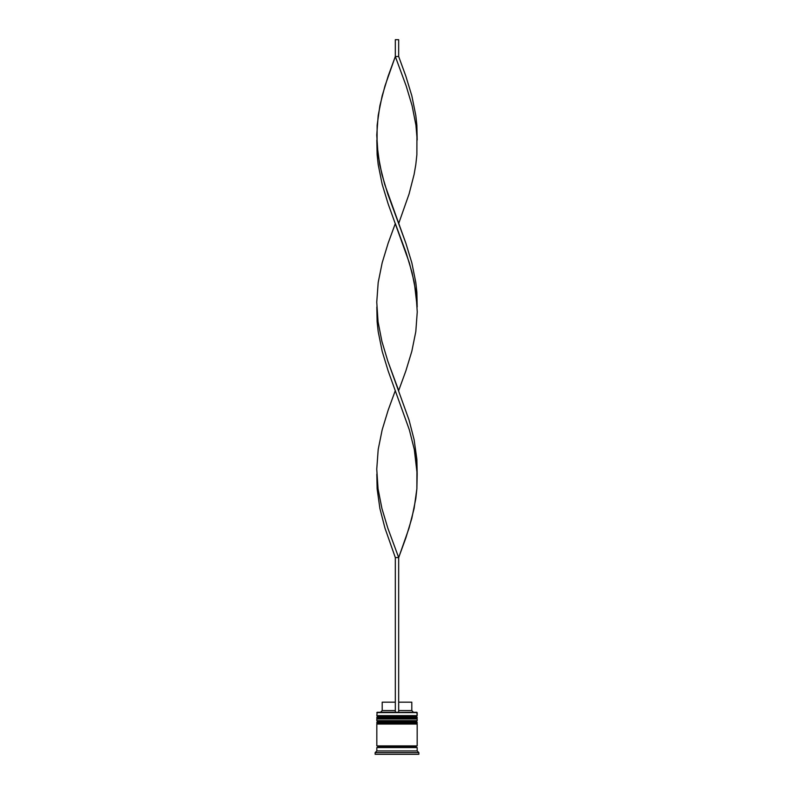 <?xml version="1.0" encoding="UTF-8"?>
<svg xmlns="http://www.w3.org/2000/svg" width="794" height="794" viewBox="0 0 794 794"><rect width="100%" height="100%" fill="white"/><g stroke="black" fill="none" stroke-linecap="round" stroke-linejoin="round"><path stroke-width="1.19" d="M416.165 716.635L377.835 716.635A1.012 1.012 0 0 0 376.822 717.647L417.178 717.647A1.012 1.012 0 0 0 416.165 716.635L377.835 716.635L416.165 716.635A1.012 1.012 0 0 1 417.178 717.647L376.822 717.984A1.012 1.012 0 0 0 377.835 718.987A1.012 1.012 0 0 1 376.822 717.984L417.178 717.984L376.822 717.647A1.012 1.012 0 0 1 377.835 716.635L376.822 715.632L377.835 716.635L416.165 716.635L417.178 715.632L376.822 715.632L417.178 715.632L416.84 712.268L376.822 712.605L417.178 712.605L417.178 715.632L416.165 716.635M416.165 718.987A1.012 1.012 0 0 0 417.178 717.984L417.178 717.984A1.012 1.012 0 0 1 416.165 718.987M416.165 721.677L377.835 721.677A1.012 1.012 0 0 0 376.822 722.689L417.178 722.689A1.012 1.012 0 0 0 416.165 721.677L377.835 721.677L416.165 721.677A1.012 1.012 0 0 1 417.178 722.689L376.822 723.026A1.012 1.012 0 0 0 377.835 724.039A1.012 1.012 0 0 1 376.822 723.026L417.178 723.026L376.822 722.689A1.012 1.012 0 0 1 377.835 721.677L376.822 720.674L377.835 721.677L416.165 721.677L417.178 720.674L376.822 720.674L417.178 720.674L417.178 718.987L376.822 718.987L376.822 720.674L376.822 718.987L417.178 718.987L417.178 720.674L416.165 721.677M416.165 724.039A1.012 1.012 0 0 0 417.178 723.026L417.178 723.026A1.012 1.012 0 0 1 416.165 724.039M376.991 747.571A0.844 0.844 0 0 0 377.835 746.737L416.165 746.737A0.844 0.844 0 0 0 417.009 747.571A0.844 0.844 0 0 1 416.165 746.737A0.844 0.844 0 0 1 417.009 745.894A0.844 0.844 0 0 0 416.165 746.737L377.835 746.737A0.844 0.844 0 0 1 376.991 747.571M377.16 712.268L376.822 715.632L377.16 712.268L395.323 712.268L377.16 712.268M418.855 752.623L417.178 750.935L376.822 750.935L375.145 752.623L418.855 752.623L375.145 752.623L375.145 754.3L418.855 754.3L418.855 752.623L418.855 754.3L375.145 754.3L375.145 752.623L376.822 750.935L417.178 750.935L417.178 747.571L376.822 747.571L376.822 750.935L376.822 747.571L417.178 747.571L417.178 750.935L418.855 752.623M417.178 745.894L417.178 724.039L376.822 724.039L376.822 745.894L417.178 745.894L376.822 745.894L376.822 724.039L417.178 724.039L417.178 745.894M376.991 745.894A0.844 0.844 0 0 1 377.835 746.737A0.844 0.844 0 0 0 376.991 745.894M411.798 702.174L411.798 710.58L413.476 712.268L411.798 710.58L398.677 710.58L411.798 710.58L411.798 702.174L398.677 702.174L411.798 702.174M395.323 710.58L382.202 710.58L395.323 710.58M395.323 702.174L382.202 702.174L395.323 702.174M417.178 474.068L416.87 488.806L414.111 508.448L409.049 528.099L398.677 557.577L387.809 528.099L381.914 508.448L378.053 488.806L376.822 474.068L377.13 488.806L379.889 508.448L384.951 528.099L395.323 557.577L395.323 712.268L398.677 712.268L398.677 557.577L398.677 712.268L395.323 712.268L395.323 557.577L398.677 557.577L405.853 537.925L411.838 518.274L415.808 498.622L416.87 488.806L416.939 469.155L414.309 449.503L409.347 429.852L388.147 370.907L382.162 351.256L378.192 331.604L377.13 321.778L376.822 307.04L377.13 321.778L378.192 331.604L382.162 351.256L388.147 370.907L409.347 429.852L414.309 449.503L417.178 474.068L416.87 459.329L414.111 439.678L409.049 420.026L387.809 361.081L381.914 341.43L378.053 321.778L376.822 307.04M417.178 140.022L416.87 125.283L415.808 115.458L411.838 95.816L405.853 76.164L398.677 56.513L395.323 56.513L406.191 85.99L412.086 105.642L415.947 125.283L417.178 140.022M398.677 223.531L409.049 194.064L414.111 174.412L415.808 164.586L416.87 154.761L416.939 135.109L415.947 125.283L412.086 105.642L406.191 85.99L395.323 56.513L388.147 76.164L382.162 95.816L378.192 115.458L376.753 135.109L378.053 154.761L381.914 174.412L387.809 194.064L405.853 243.182L411.838 262.834L415.808 282.485L416.87 292.311L417.178 307.04L416.87 292.311L415.808 282.485L411.838 262.834L405.853 243.182L384.653 184.238L379.691 164.586L377.061 144.935L377.13 125.283L379.889 105.642L384.951 85.99L395.323 56.513L395.323 39.7L395.323 56.513L398.677 56.513L398.677 39.7L398.677 56.513M395.323 390.559L388.147 410.2L382.162 429.852L378.192 449.503L376.753 469.155L378.053 488.806L381.914 508.448L387.809 528.099L398.677 557.577L395.323 557.577M376.822 140.022L377.13 154.761L378.192 164.586L382.162 184.238L388.147 203.889L409.347 262.834L414.309 282.485L417.178 307.04M398.677 390.559L405.853 370.907L411.838 351.256L415.808 331.604L417.247 311.953L415.947 292.311L412.086 272.66L406.191 253.008L395.323 223.531L388.147 243.182L382.162 262.834L378.192 282.485L376.753 302.137L378.053 321.778L381.914 341.43L387.809 361.081L398.677 390.559M395.323 39.7L398.677 39.7L395.323 39.7M382.202 702.174L382.202 710.58L380.524 712.268"/></g></svg>
